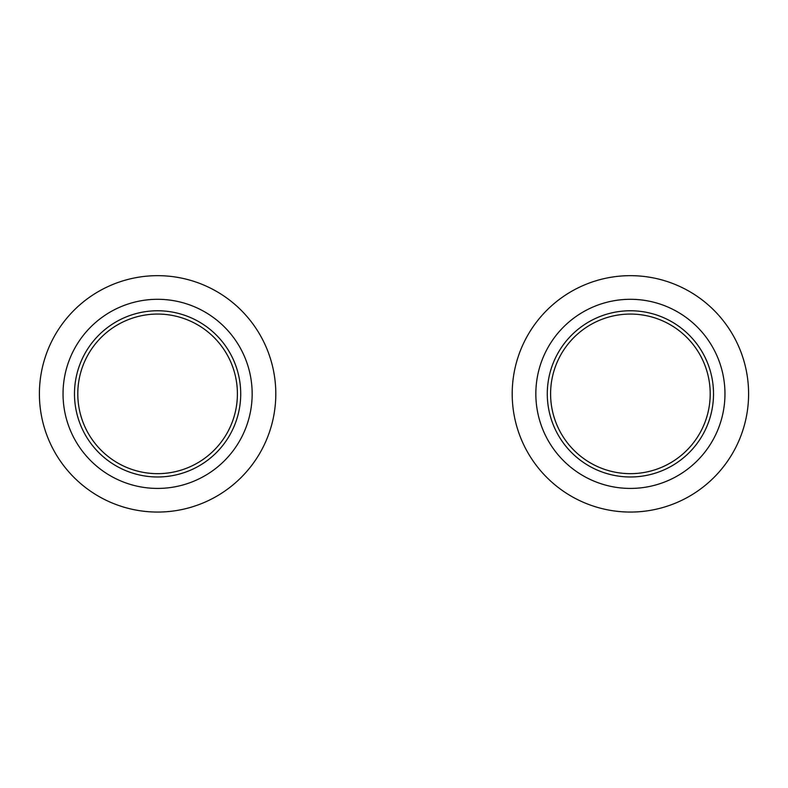 <?xml version="1.0" encoding="UTF-8"?>
<svg xmlns="http://www.w3.org/2000/svg" width="788" height="788" viewBox="0 0 788 788"><rect width="100%" height="100%" fill="white"/><g stroke="black" fill="none" stroke-linecap="round" stroke-linejoin="round"><path stroke-width="1.18" d="M748.6 393.862A118.2 118.2 0 0 1 630.4 512.062A118.2 118.2 0 0 1 512.2 393.862A118.2 118.2 0 0 1 630.4 275.662A118.2 118.2 0 0 1 748.6 393.862L748.59 395.458M536.096 400.846L536.313 403.318M536.313 384.406L536.096 386.878M724.487 403.318L724.704 400.846M724.704 386.878L724.487 384.406M275.8 393.862A118.2 118.2 0 0 1 157.6 512.062A118.2 118.2 0 0 1 39.4 393.862A118.2 118.2 0 0 1 157.6 275.662A118.2 118.2 0 0 1 275.8 393.862L275.78 396.049M63.296 400.846L63.513 403.318M63.513 384.406L63.296 386.878M251.687 403.318L251.904 400.846M251.904 386.878L251.687 384.406M724.96 393.862A94.56 94.56 0 0 1 630.4 488.422A94.56 94.56 0 0 1 535.84 393.862A94.56 94.56 0 0 1 630.4 299.302A94.56 94.56 0 0 1 724.96 393.862M547.286 393.862A83.114 83.114 0 0 0 630.4 476.976A83.114 83.114 0 0 0 713.514 393.862A83.114 83.114 0 0 0 630.4 310.758A83.114 83.114 0 0 0 547.286 393.862M710.205 393.862A79.805 79.805 0 0 0 630.4 314.067A79.805 79.805 0 0 0 550.595 393.862A79.805 79.805 0 0 0 630.4 473.667A79.805 79.805 0 0 0 710.205 393.862M252.16 393.862A94.56 94.56 0 0 1 157.6 488.422A94.56 94.56 0 0 1 63.04 393.862A94.56 94.56 0 0 1 157.6 299.302A94.56 94.56 0 0 1 252.16 393.862M74.486 393.862A83.114 83.114 0 0 0 157.6 476.976A83.114 83.114 0 0 0 240.714 393.862A83.114 83.114 0 0 0 157.6 310.758A83.114 83.114 0 0 0 74.486 393.862M237.405 393.862A79.805 79.805 0 0 0 157.6 314.067A79.805 79.805 0 0 0 77.795 393.862A79.805 79.805 0 0 0 157.6 473.667A79.805 79.805 0 0 0 237.405 393.862"/></g></svg>
